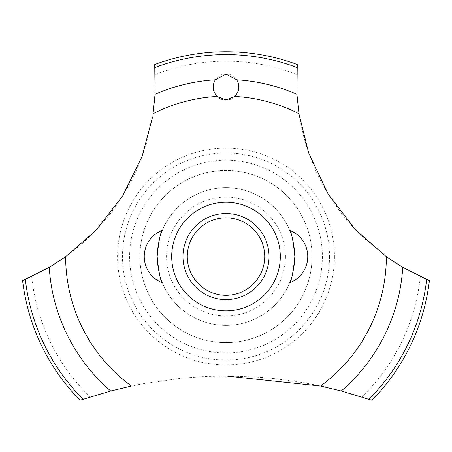 <?xml version="1.0" encoding="UTF-8"?>
<svg xmlns="http://www.w3.org/2000/svg" width="452" height="452" viewBox="0 0 452 452"><rect width="100%" height="100%" fill="white"/><g stroke="black" fill="none" stroke-linecap="round" stroke-linejoin="round"><path stroke-width="0.34" stroke-dasharray="2.26 1.69" d="M312.061 256.55A86.061 86.061 0 0 1 226 342.61A86.061 86.061 0 0 1 139.939 256.55A86.061 86.061 0 0 1 226 170.494A86.061 86.061 0 0 1 312.061 256.55A86.061 86.061 0 0 1 226 342.61A86.061 86.061 0 0 1 139.939 256.55A86.061 86.061 0 0 1 226 170.494A86.061 86.061 0 0 1 312.061 256.55M294.845 256.55A68.845 68.845 0 0 0 226 187.704A68.845 68.845 0 0 0 157.155 256.55A68.845 68.845 0 0 0 226 325.4A68.845 68.845 0 0 0 294.845 256.55A68.845 68.845 0 0 0 226 187.704A68.845 68.845 0 0 0 157.155 256.55A68.845 68.845 0 0 0 226 325.4A68.845 68.845 0 0 0 294.845 256.55M285.449 256.55A59.449 59.449 0 0 1 226 315.999A59.449 59.449 0 0 1 166.551 256.55A59.449 59.449 0 0 1 226 197.1A59.449 59.449 0 0 1 285.449 256.55M322.383 256.55A96.383 96.383 0 0 1 226 352.939A96.383 96.383 0 0 1 129.617 256.55A96.383 96.383 0 0 1 226 160.166A96.383 96.383 0 0 1 322.383 256.55M329.514 256.55A103.514 103.514 0 0 1 226 360.063A103.514 103.514 0 0 1 122.486 256.55A103.514 103.514 0 0 1 226 153.036A103.514 103.514 0 0 1 329.514 256.55M334.435 256.55A108.435 108.435 0 0 1 226 364.984A108.435 108.435 0 0 1 117.565 256.55A108.435 108.435 0 0 1 226 148.115A108.435 108.435 0 0 1 334.435 256.55M226 74.105C209.01 73.857 209.502 100.649 226 99.926C242.543 100.615 242.956 73.845 226 74.105M155.302 74.439A195.354 195.354 0 0 1 296.698 74.439L297.235 98.745L299.925 119.718L304.111 138.318L307.959 150.928L315.637 170.404L321.248 181.902L327.09 192.315L335.062 204.66L342.978 215.327L351.859 225.842L362.786 237.119L388.076 257.922L397.201 263.991L420.32 276.618L429.4 280.63A204.818 204.818 0 0 1 371.934 400.269L361.837 396.946L338.119 390.161L316.084 385.093L303.721 382.754L274.195 378.584L260.058 377.29L229.362 376.019L205.841 376.454L181.727 378.183L142.007 383.895L127.119 386.98L90.163 396.946A195.354 195.354 0 0 1 31.68 276.618L54.025 264.476L68.184 254.855L82.513 243.278L95.66 230.673L109.062 215.276L116.48 205.315L122.927 195.563L130.255 182.84L136.103 170.98L141.453 158.143L146.324 143.787L153.347 111.751L154.59 100.881L155.302 74.439L154.731 64.529A204.818 204.818 0 0 1 297.269 64.529L296.698 74.439M90.163 396.946L80.066 400.269A204.818 204.818 0 0 1 22.6 280.63L31.68 276.618M420.32 276.618A195.354 195.354 0 0 1 361.837 396.946M226 299.58A43.03 43.03 0 0 1 182.97 256.55A43.03 43.03 0 0 1 226 213.519A43.03 43.03 0 0 1 269.03 256.55A43.03 43.03 0 0 1 226 299.58"/><path stroke-width="0.68" d="M157.155 256.55C158.725 272.053 160.443 280.771 162.319 282.709C160.443 280.771 158.725 272.053 157.155 256.55C158.725 272.053 160.443 280.771 162.319 282.709C160.443 280.771 158.725 272.053 157.155 256.55C158.725 241.052 160.443 232.328 162.319 230.39C160.443 232.328 158.725 241.052 157.155 256.55M294.845 256.55C293.275 272.053 291.557 280.771 289.681 282.709C291.557 280.771 293.275 272.053 294.845 256.55C293.275 241.052 291.557 232.328 289.681 230.39C291.557 232.328 293.275 241.052 294.845 256.55C293.275 241.052 291.557 232.328 289.681 230.39C291.557 232.328 293.275 241.052 294.845 256.55M65.732 256.64L49.251 267.364L22.6 280.63A204.818 204.818 0 0 0 80.066 400.269L110.734 390.986L131.521 386.014M280.302 256.55A54.302 54.302 0 0 1 226 310.852A54.302 54.302 0 0 1 171.698 256.55A54.302 54.302 0 0 1 226 202.247A54.302 54.302 0 0 1 280.302 256.55A54.302 54.302 0 0 0 198.852 209.525A54.302 54.302 0 0 0 198.852 303.574A54.302 54.302 0 0 0 280.302 256.55M152.443 117.593L142.199 156.138L122.633 196.027L95.474 230.859L65.642 256.708A160.358 160.358 0 0 0 131.402 386.036M226 376.002L320.598 386.036A160.358 160.358 0 0 0 386.358 256.708L355.764 230.068L328.163 194.083L308.71 153.109L298.992 114.04M298.947 113.74A160.358 160.358 0 0 0 234.825 96.434L226 99.926L217.175 96.434A160.358 160.358 0 0 0 153.053 113.74M217.265 96.519C212.581 91.377 211.926 85.801 215.299 79.795L226 74.105L236.695 79.795C240.125 85.581 239.47 91.157 234.735 96.519M298.964 113.853L296.93 94.293L297.269 64.529A204.818 204.818 0 0 0 154.731 64.529L155.07 94.293L153.036 113.853M320.479 386.014L341.266 390.986L371.934 400.269A204.818 204.818 0 0 0 429.4 280.63L402.749 267.364L386.268 256.64M182.97 256.55A43.03 43.03 0 0 1 226 213.519A43.03 43.03 0 0 1 269.03 256.55A43.03 43.03 0 0 1 226 299.58A43.03 43.03 0 0 1 182.97 256.55M187.275 256.55A38.725 38.725 0 0 0 226 295.275A38.725 38.725 0 0 0 264.725 256.55A38.725 38.725 0 0 0 226 217.824A38.725 38.725 0 0 0 187.275 256.55M236.701 79.795A177.082 177.082 0 0 1 296.93 94.293M154.951 67.501A201.959 201.959 0 0 1 297.049 67.501M155.07 94.293A177.082 177.082 0 0 1 215.299 79.795M426.654 279.472A201.959 201.959 0 0 1 368.911 399.246M402.749 267.364A177.082 177.082 0 0 1 341.266 390.986M110.734 390.986A177.082 177.082 0 0 1 49.251 267.364M83.089 399.246A201.959 201.959 0 0 1 25.346 279.472M162.319 230.39A27.967 27.967 0 0 0 162.319 282.709M289.681 282.709A27.967 27.967 0 0 0 289.681 230.39"/></g></svg>
